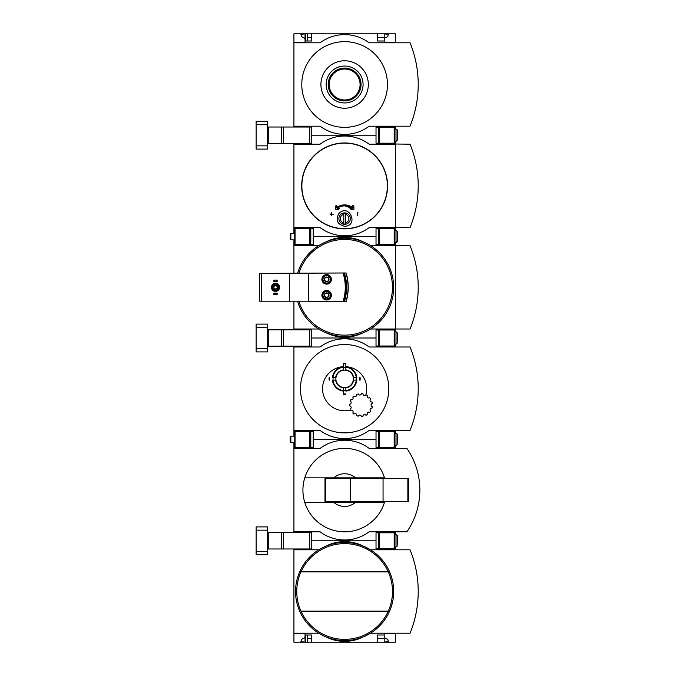 <?xml version="1.0" encoding="UTF-8"?>
<svg xmlns="http://www.w3.org/2000/svg" width="676" height="676" viewBox="0 0 676 676"><rect width="100%" height="100%" fill="white"/><g stroke="black" fill="none" stroke-linecap="round" stroke-linejoin="round"><path stroke-width="1.01" d="M395.325 633.201L395.325 642.2L311.754 642.2L311.754 635.001L305.045 635.001L305.045 642.2L300.955 641.549L301.411 639.395L304.31 637.975L305.045 636.8L305.045 633.53L293.925 633.201L318.776 633.201M305.045 633.53L293.925 633.53L293.925 642.2L305.535 642.2L305.535 635.001M305.045 548.98L305.045 549.47L293.925 549.47L293.925 548.98M305.535 642.2L307.665 642.2L307.665 635.001M311.754 642.2L307.665 642.2M305.045 549.47L293.925 549.47L293.925 633.201M384.205 636.8L384.94 637.975L387.83 639.395L388.294 641.549L384.205 642.2L384.205 638.6L377.495 638.6M311.754 638.6L307.665 638.6M376.025 540.8L311.754 540.8L376.025 540.8M395.325 549.799L384.205 549.47L384.205 548.811M395.325 549.47L395.325 547.011M395.325 633.53L384.205 633.53L384.205 635.001L377.495 635.001L377.495 642.2M384.205 635.001L384.205 638.6M318.776 549.799L293.925 549.799M325.984 636.885A40.89 40.89 0 0 0 363.265 636.885M370.473 633.201L410.045 633.201A110.433 110.433 0 0 0 410.045 549.799L370.473 549.799M363.265 546.115A40.89 40.89 0 0 0 325.984 546.115M300.972 611.129A47.861 47.861 0 0 0 388.277 611.129L389.596 611.129A49.061 49.061 0 0 1 299.654 611.129A49.061 49.061 0 0 1 344.625 542.439A49.061 49.061 0 0 1 389.596 611.129A49.061 49.061 0 0 1 299.654 611.129A49.061 49.061 0 0 1 344.625 542.439A49.061 49.061 0 0 1 389.596 571.871L388.277 571.871A47.861 47.861 0 0 1 388.277 611.129L300.972 611.129A47.861 47.861 0 0 1 300.972 571.871L388.277 571.871A47.861 47.861 0 0 0 300.972 571.871L299.654 571.871L300.972 571.871M305.045 532.62L305.045 532.13L293.925 531.801L320.094 531.801A40.89 40.89 0 0 0 369.155 531.801L406.901 531.801A73.599 73.599 0 0 0 406.901 448.399L369.155 448.399A40.89 40.89 0 0 0 320.094 448.399L293.925 448.399L305.045 448.07L305.045 447.411M305.045 532.13L293.925 532.13L293.925 532.62M305.045 448.07L293.925 448.07L293.925 442.67M384.728 478.65A41.701 41.701 0 0 0 384.483 477.831L333.809 477.831A16.351 16.351 0 0 1 355.441 477.831L384.483 477.831A41.701 41.701 0 0 0 304.766 477.831L333.809 477.831L304.766 477.831A41.701 41.701 0 0 0 304.766 502.369L333.809 502.369A16.351 16.351 0 0 0 355.441 502.369L304.766 502.369A41.701 41.701 0 0 0 384.728 501.55M376.025 439.4L313.225 439.4L376.025 439.4M395.325 448.399L384.205 448.07L384.205 447.411M293.925 448.399L293.925 531.801M395.325 448.07L395.325 445.611M395.325 534.589L395.325 531.801M395.325 532.13L384.205 532.13L384.205 532.789M410.864 525.362A73.599 73.599 0 0 0 415.791 514.225M415.791 465.975A73.599 73.599 0 0 0 410.864 454.838M355.441 502.369L384.483 502.369L355.441 502.369M325.545 478.65L324.995 478.65L324.995 501.55L325.545 501.55L325.545 478.65L408.405 478.65L408.405 501.55L383.055 501.55L383.055 478.65M383.055 501.55L350.345 501.55L350.345 478.65M350.345 501.55L325.545 501.55M394.505 548.811L376.025 548.811L376.025 532.789L394.505 532.789L394.505 548.811M397.615 536.71L397.133 546.208L397.133 535.392L397.615 536.71M395.984 547.011L397.133 546.208L395.984 547.011L394.505 547.011L395.984 547.011L395.984 534.589L394.505 534.589L395.984 534.589L397.133 535.392M267.595 532.62L311.754 532.62L311.754 548.98L309.709 548.98L309.709 532.62M267.595 548.98L309.709 548.98M256.145 551.43L256.145 554.7L267.595 554.7L267.595 551.43L256.145 551.43L256.145 526.9L267.595 526.9L267.595 551.43M305.045 431.389L305.045 430.73L293.925 430.401L320.094 430.401A40.89 40.89 0 0 0 369.155 430.401L410.045 430.401A110.433 110.433 0 0 0 410.045 346.999L369.155 346.999A40.89 40.89 0 0 0 320.094 346.999L293.925 346.999L305.045 346.67L305.045 346.18M305.045 430.73L293.925 430.73L293.925 436.13M305.045 346.67L293.925 346.67L293.925 346.18M345.85 387.796L345.85 390.559A11.737 11.737 0 0 0 356.303 380.115L353.531 380.115A8.999 8.999 0 0 1 345.85 387.796L345.85 387.889A9.084 9.084 0 0 0 353.624 380.115M345.85 394.378A15.54 15.54 0 0 1 343.4 394.378L343.4 387.796A8.999 8.999 0 0 1 335.71 380.115L335.626 380.115A9.084 9.084 0 0 0 343.4 387.889L343.4 390.559A11.737 11.737 0 0 1 332.947 380.115L332.423 380.115A12.269 12.269 0 0 0 343.4 391.091L343.4 393.939A15.1 15.1 0 0 0 345.85 393.939L345.85 394.378A15.54 15.54 0 0 1 343.4 394.378M335.71 380.115L332.423 380.115A12.269 12.269 0 0 0 343.4 391.091L343.4 390.559M343.4 367.212A11.737 11.737 0 0 0 332.947 377.664L335.71 377.664A8.999 8.999 0 0 1 343.4 369.975L343.4 366.679A12.269 12.269 0 0 0 332.423 377.664A12.269 12.269 0 0 1 343.4 366.679L343.4 366.654A22.08 22.08 0 0 0 322.849 392.334A22.08 22.08 0 0 0 350.624 409.943L350.869 410.433A11.45 11.45 0 0 1 350.219 408.972A1.639 1.639 0 0 0 349.56 405.853A11.45 11.45 0 0 1 349.56 404.256A1.639 1.639 0 0 0 350.219 401.138A11.45 11.45 0 0 1 350.869 399.677A1.639 1.639 0 0 0 352.745 397.099A11.45 11.45 0 0 1 353.928 396.035A1.639 1.639 0 0 0 356.691 394.438A11.45 11.45 0 0 1 358.212 393.947A1.639 1.639 0 0 0 361.381 393.609A11.45 11.45 0 0 1 362.97 393.778A1.639 1.639 0 0 0 365.995 394.767L367.381 395.561A11.45 11.45 0 0 0 365.995 394.767M353.531 377.664A8.999 8.999 0 0 0 345.85 369.975L345.85 369.89A9.084 9.084 0 0 1 353.624 377.664L356.827 377.664A12.269 12.269 0 0 0 345.85 366.679L345.85 366.654A22.08 22.08 0 0 1 365.767 395.063M360.114 377.664A15.54 15.54 0 0 1 360.114 380.115L359.674 380.115A15.1 15.1 0 0 0 359.674 377.664L360.114 377.664A15.54 15.54 0 0 1 360.114 380.115M343.4 369.975L343.4 363.84A15.1 15.1 0 0 1 345.85 363.84L345.85 366.654M369.747 397.699A11.45 11.45 0 0 1 370.685 398.992L369.747 397.699A1.639 1.639 0 0 1 367.381 395.561M371.986 401.899A11.45 11.45 0 0 1 372.315 403.462L371.986 401.899A1.639 1.639 0 0 1 370.685 398.992M372.315 406.648A11.45 11.45 0 0 1 371.986 408.211L372.315 406.648A1.639 1.639 0 0 1 372.315 403.462M370.685 411.118A11.45 11.45 0 0 1 369.747 412.411L370.685 411.118A1.639 1.639 0 0 1 371.986 408.211M367.381 414.549A11.45 11.45 0 0 1 365.995 415.343L367.381 414.549A1.639 1.639 0 0 1 369.747 412.411M362.97 416.332A11.45 11.45 0 0 1 361.381 416.492L362.97 416.332A1.639 1.639 0 0 1 365.995 415.343M358.212 416.162A11.45 11.45 0 0 1 356.691 415.672L358.212 416.162A1.639 1.639 0 0 1 361.381 416.492M353.928 414.075A11.45 11.45 0 0 1 352.745 413.011L353.928 414.075A1.639 1.639 0 0 1 356.691 415.672M342.487 344.591A44.16 44.16 0 0 0 300.482 389.773A44.16 44.16 0 0 0 344.625 432.86A44.16 44.16 0 0 0 388.768 387.627A44.16 44.16 0 0 0 342.487 344.591M376.025 338L311.754 338L376.025 338M395.325 346.999L384.205 346.67L384.205 346.011M293.925 346.999L293.925 430.401M395.325 346.67L395.325 344.211M395.325 433.189L395.325 430.401M395.325 430.73L384.205 430.73L384.205 431.389M352.745 413.011A1.639 1.639 0 0 0 350.869 410.433M356.827 380.115A12.269 12.269 0 0 1 345.85 391.091M356.303 377.664L356.827 377.664A12.269 12.269 0 0 0 345.85 366.679L345.85 367.212A11.737 11.737 0 0 1 356.303 377.664M345.85 363.84L345.85 367.212M345.85 369.975L345.85 367.381A11.576 11.576 0 0 0 343.4 367.381M329.575 377.664A15.1 15.1 0 0 0 329.575 380.115L329.136 380.115A15.54 15.54 0 0 1 329.136 377.664M345.85 363.401A15.54 15.54 0 0 0 343.4 363.401L343.4 363.84M310.799 431.389L294.744 431.389L294.744 447.411L313.225 447.411L313.225 431.389L310.799 431.389L310.799 447.411M394.505 447.411L376.025 447.411L376.025 431.389L394.505 431.389L394.505 447.411M397.615 435.31L397.133 444.808L397.133 433.992L397.615 435.31M394.505 433.189L395.984 433.189L397.133 433.992M290.866 442.67L290.866 436.13L290.165 436.831L290.165 441.969L290.866 442.67L294.744 442.67M290.866 436.13L294.744 436.13M305.045 329.82L305.045 329.33L293.925 329.001L318.776 329.001M305.045 244.611L305.045 245.27L293.925 245.27L293.925 239.87M305.045 329.33L293.925 329.33L293.925 329.82M305.045 245.27L293.925 245.27L293.925 273.4M328.68 296.409L326.635 297.592L324.59 296.409L324.59 294.052L326.635 292.869A2.358 2.358 0 0 1 328.68 296.409A2.358 2.358 0 0 1 324.59 296.409A2.358 2.358 0 0 1 326.635 292.869L328.68 294.052L328.68 296.409L328.68 294.052L326.635 292.869L324.59 294.052L324.59 296.409L326.635 297.592L328.68 296.409M328.68 280.548L326.635 281.731L324.59 280.548L324.59 278.191L326.635 277.008A2.358 2.358 0 0 1 328.68 280.548A2.358 2.358 0 0 1 324.59 280.548A2.358 2.358 0 0 1 326.635 277.008L328.68 278.191L328.68 280.548L328.68 278.191L326.635 277.008L324.59 278.191L324.59 280.548L326.635 281.731L328.68 280.548M308.645 301.2L261.705 301.2L261.705 273.4L343.002 272.986A46.12 46.12 0 0 1 343.002 301.614L308.645 301.614L308.645 273.4M289.505 301.2L289.505 273.4M343.002 272.986L346.129 272.986A49.88 49.88 0 0 1 346.129 301.614L343.002 301.614M326.635 290.486A4.74 4.74 0 0 1 330.741 297.601A4.74 4.74 0 0 1 322.528 297.601A4.74 4.74 0 0 1 326.635 290.486M326.635 274.625A4.74 4.74 0 0 1 330.741 281.74A4.74 4.74 0 0 1 322.528 281.74A4.74 4.74 0 0 1 326.635 274.625M261.705 301.2L259.576 301.2L259.576 273.4L261.705 273.4M376.025 236.6L313.225 236.6L376.025 236.6M395.325 331.789L395.325 329.001L410.045 329.001A110.433 110.433 0 0 0 410.045 245.599L384.205 245.27L384.205 244.611M395.325 245.27L395.325 242.811M395.325 329.33L384.205 329.33L384.205 329.989M325.984 332.685A40.89 40.89 0 0 0 363.265 332.685A40.89 40.89 0 0 1 325.984 332.685M363.265 241.915A40.89 40.89 0 0 0 325.984 241.915A40.89 40.89 0 0 1 363.265 241.915M318.776 245.599L293.925 245.599M293.925 301.2L293.925 329.001M370.473 329.001L395.325 329.001L395.325 245.599L370.473 245.599M297.567 273.4A49.061 49.061 0 0 1 393.466 282.61A49.061 49.061 0 0 1 297.567 301.2M344.414 272.986A48.249 48.249 0 0 1 344.414 301.614M343.518 272.986A46.61 46.61 0 0 1 343.518 301.614A46.61 46.61 0 0 0 343.518 272.986M274.38 293.19L273.89 293.19L273.89 294.499L274.38 294.499L274.38 293.19L277.16 293.19L277.16 294.499L276.67 294.499L276.67 293.19M276.67 294.499L274.38 294.499M274.38 280.101L273.89 280.101L273.89 281.41L274.38 281.41L274.38 280.101L277.16 280.101L277.16 281.41L276.67 281.41L276.67 280.101M276.67 281.41L274.38 281.41M275.521 284.19A3.11 3.11 0 0 1 278.216 288.855A3.11 3.11 0 0 1 272.834 288.855A3.11 3.11 0 0 1 275.521 284.19M275.521 285.255A2.045 2.045 0 0 1 277.295 288.322A2.045 2.045 0 0 1 273.755 288.322A2.045 2.045 0 0 1 275.521 285.255M275.521 283.21A4.09 4.09 0 0 1 279.061 289.345A4.09 4.09 0 0 1 271.98 289.345A4.09 4.09 0 0 1 275.521 283.21M275.521 285.652A1.648 1.648 0 0 1 276.949 288.12A1.648 1.648 0 0 1 274.101 288.12A1.648 1.648 0 0 1 275.521 285.652M326.635 274.87A4.495 4.495 0 0 1 330.53 281.613A4.495 4.495 0 0 1 322.739 281.613A4.495 4.495 0 0 1 326.635 274.87M326.635 275.69A3.676 3.676 0 0 1 329.82 281.208A3.676 3.676 0 0 1 323.449 281.208A3.676 3.676 0 0 1 326.635 275.69M326.635 290.731A4.495 4.495 0 0 1 330.53 297.482A4.495 4.495 0 0 1 322.739 297.482A4.495 4.495 0 0 1 326.635 290.731M326.635 291.55A3.676 3.676 0 0 1 329.82 297.068A3.676 3.676 0 0 1 323.449 297.068A3.676 3.676 0 0 1 326.635 291.55M328.68 279.365A2.045 2.045 0 0 1 325.612 281.14A2.045 2.045 0 0 1 325.612 277.599A2.045 2.045 0 0 1 328.68 279.365M328.68 295.235A2.045 2.045 0 0 1 325.612 297.001A2.045 2.045 0 0 1 325.612 293.46A2.045 2.045 0 0 1 328.68 295.235M394.505 346.011L376.025 346.011L376.025 329.989L394.505 329.989L394.505 346.011M397.615 333.91L397.133 343.408L397.133 332.592L397.615 333.91M394.505 331.789L395.984 331.789L397.133 332.592M267.595 329.82L311.754 329.82L311.754 346.18L309.709 346.18L309.709 329.82M267.595 346.18L309.709 346.18M256.145 348.63L256.145 351.9L267.595 351.9L267.595 348.63L256.145 348.63L256.145 324.1L267.595 324.1L267.595 348.63M305.045 228.589L305.045 227.93L293.925 227.601L320.094 227.601A40.89 40.89 0 0 0 369.155 227.601L395.325 227.601L384.205 227.93L384.205 228.589M305.045 143.38L305.045 143.87L293.925 143.87L293.925 143.38M305.045 227.93L293.925 227.93L293.925 233.33M305.045 143.87L293.925 143.87L293.925 227.601M376.025 135.2L311.754 135.2L376.025 135.2M369.155 144.199A40.89 40.89 0 0 0 320.094 144.199A40.89 40.89 0 0 1 369.155 144.199L395.325 144.199L395.325 227.601L410.045 227.601A110.433 110.433 0 0 0 410.045 144.199L384.205 143.87L384.205 143.211M395.325 143.87L395.325 141.411M395.325 230.389L395.325 227.93M336.318 207.667L336.437 205.31L335.406 206.239L335.254 209.239L338.262 209.391L339.284 208.461L337.045 208.352C342.115 205.039 347.168 205.039 352.204 208.352L349.957 208.461L350.988 209.391L353.987 209.239L353.844 206.239L352.813 205.31L352.931 207.667C347.405 203.958 341.862 203.958 336.318 207.667L340.222 205.597M344.625 205.85L352.204 208.352M344.625 204.87L349.019 205.597M329.905 214.03L331.375 214.36L331.375 215.83L331.705 214.36L333.175 214.36L331.705 214.03L331.705 212.56L331.375 214.03L329.905 214.03M331.705 215.83L331.705 214.36M331.705 214.03L331.375 212.56M357.545 212.56L357.545 215.83L357.874 212.56M339.149 213.21C349.602 203.265 359.024 225.928 344.625 226.299C337.079 224.288 335.254 219.92 339.149 213.21A7.689 7.689 0 0 0 338.828 213.557M343.805 214.376A4.309 4.309 0 0 0 343.805 222.835L343.805 213.227A5.442 5.442 0 0 1 345.444 213.227L345.444 222.835A4.309 4.309 0 0 0 345.444 214.376M344.625 224.331A5.721 5.721 0 0 0 350.329 218.179A5.721 5.721 0 0 0 343.763 212.948A5.721 5.721 0 0 0 338.913 219.041A5.721 5.721 0 0 0 344.625 224.331M343.805 222.835L343.805 223.993A5.442 5.442 0 0 0 345.444 223.993L345.444 222.835M320.094 144.199L293.925 144.199M320.094 227.601A40.89 40.89 0 0 0 369.155 227.601M338.676 223.477A7.689 7.689 0 0 0 339.183 224.043M310.799 228.589L294.744 228.589L294.744 244.611L313.225 244.611L313.225 228.589L310.799 228.589L310.799 244.611M394.505 244.611L376.025 244.611L376.025 228.589L394.505 228.589L394.505 244.611M397.615 232.51L397.133 242.008L397.133 231.192L397.615 232.51M394.505 242.811L395.984 242.811L395.984 230.389L394.505 230.389L395.984 230.389L397.133 231.192M290.165 234.031L290.165 239.169L290.866 239.87L294.744 239.87L290.866 239.87L290.866 233.33L294.744 233.33L290.866 233.33L290.165 234.031M305.045 127.02L305.045 126.53L293.925 126.201L320.094 126.201A40.89 40.89 0 0 0 369.155 126.201L410.045 126.201A110.433 110.433 0 0 0 410.045 42.799L369.155 42.799A40.89 40.89 0 0 0 320.094 42.799L293.925 42.799L305.045 42.47L305.045 33.8L307.665 33.8L307.665 40.999M305.535 40.999L305.535 33.8M377.495 37.4L384.205 37.4L384.205 33.8L307.665 33.8M305.045 126.53L293.925 126.53L293.925 127.02M305.045 42.47L293.925 42.47L293.925 33.8L305.045 33.8L300.955 34.451L301.411 36.605L304.31 38.025L305.045 39.2M311.754 37.4L307.665 37.4M311.754 33.8L311.754 40.999L305.045 40.999M377.495 33.8L377.495 40.999L384.205 40.999L384.205 42.47L395.325 42.47L395.325 33.8L384.205 33.8L388.294 34.451L387.83 36.605L384.94 38.025L384.205 39.2M384.205 37.4L384.205 40.999M293.925 42.799L293.925 126.201M395.325 128.989L395.325 126.201M395.325 126.53L384.205 126.53L384.205 127.189M344.625 127.35A42.85 42.85 0 0 0 381.729 63.079A42.85 42.85 0 0 0 307.512 63.079A42.85 42.85 0 0 0 344.625 127.35M344.625 108.211A23.711 23.711 0 0 0 365.158 72.645A23.711 23.711 0 0 0 324.083 72.645A23.711 23.711 0 0 0 344.625 108.211M344.625 66.037A18.463 18.463 0 0 1 360.612 93.727A18.463 18.463 0 0 1 328.637 93.727A18.463 18.463 0 0 1 344.625 66.037M344.625 68.073A16.427 16.427 0 0 1 358.846 92.713A16.427 16.427 0 0 1 330.403 92.713A16.427 16.427 0 0 1 344.625 68.073M344.625 69.037A15.463 15.463 0 0 1 358.018 92.232A15.463 15.463 0 0 1 331.232 92.232A15.463 15.463 0 0 1 344.625 69.037M394.505 143.211L376.025 143.211L376.025 127.189L394.505 127.189L394.505 143.211M397.615 131.11L397.133 140.608L397.133 129.792L397.615 131.11M394.505 141.411L395.984 141.411L395.984 128.989L394.505 128.989L395.984 128.989L397.133 129.792M267.595 127.02L311.754 127.02L311.754 143.38L309.709 143.38L309.709 127.02M267.595 143.38L309.709 143.38M256.145 145.83L256.145 149.1L267.595 149.1L267.595 145.83L256.145 145.83L256.145 121.3L267.595 121.3L267.595 145.83M389.596 571.871A49.061 49.061 0 0 1 389.596 611.129M407.865 501.55L407.865 478.65M378.45 548.811L378.45 532.789M394.176 548.811L394.176 532.789M379.49 548.811L379.49 532.789M267.595 530.17L256.145 530.17M268.761 548.98L268.761 532.62M281.402 548.98L281.402 532.62M283.506 548.98L283.506 532.62M344.625 370.144A8.746 8.746 0 0 1 352.196 383.258A8.746 8.746 0 0 1 337.054 383.258A8.746 8.746 0 0 1 344.625 370.144M356.134 377.664A11.576 11.576 0 0 1 356.134 380.115M345.85 390.398A11.576 11.576 0 0 1 343.4 390.398M333.116 380.115A11.576 11.576 0 0 1 333.116 377.664M335.626 377.664A9.084 9.084 0 0 1 343.4 369.89M295.066 431.389L295.066 447.411M309.76 431.389L309.76 447.411M378.45 447.411L378.45 431.389M394.176 447.411L394.176 431.389M379.49 447.411L379.49 431.389M395.984 433.189L395.984 445.611L397.133 444.808L395.984 445.611L394.505 445.611M261.215 301.2L261.215 273.4M298.851 273.4A47.835 47.835 0 0 1 392.452 288.128A47.835 47.835 0 0 1 298.851 301.2M346.129 272.986A49.88 49.88 0 0 1 346.129 301.614M345.977 272.986A49.745 49.745 0 0 1 345.977 301.614M378.45 346.011L378.45 329.989M394.176 346.011L394.176 329.989M379.49 346.011L379.49 329.989M395.984 331.789L395.984 344.211L397.133 343.408L395.984 344.211L394.505 344.211L395.984 344.211M267.595 327.37L256.145 327.37M268.761 346.18L268.761 329.82M281.402 346.18L281.402 329.82M283.506 346.18L283.506 329.82M387.382 185.9A42.757 42.757 0 0 1 344.625 228.657A42.757 42.757 0 0 1 301.868 185.9A42.757 42.757 0 0 1 344.625 143.143A42.757 42.757 0 0 1 387.382 185.9M344.625 142.957A42.943 42.943 0 0 1 381.813 207.371A42.943 42.943 0 0 1 307.428 207.371A42.943 42.943 0 0 1 344.625 142.957M295.066 228.589L295.066 244.611M309.76 228.589L309.76 244.611M378.45 244.611L378.45 228.589M394.176 244.611L394.176 228.589M379.49 244.611L379.49 228.589M378.45 143.211L378.45 127.189M394.176 143.211L394.176 127.189M379.49 143.211L379.49 127.189M267.595 124.57L256.145 124.57M268.761 143.38L268.761 127.02M281.402 143.38L281.402 127.02M283.506 143.38L283.506 127.02M397.133 242.008L395.984 242.811L397.615 240.69M397.133 140.608L395.984 141.411L397.615 139.29"/></g></svg>
